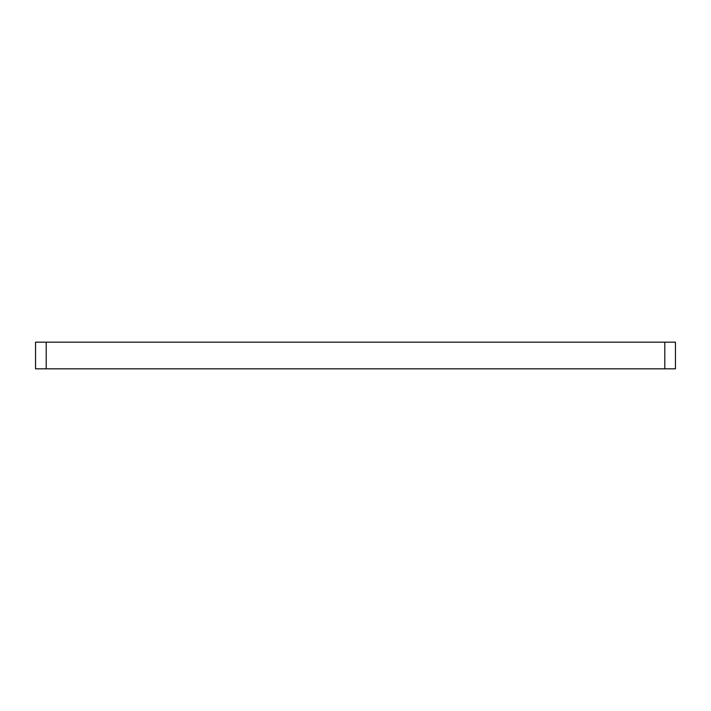 <?xml version="1.0" encoding="UTF-8"?>
<svg xmlns="http://www.w3.org/2000/svg" width="711" height="711" viewBox="0 0 711 711"><rect width="100%" height="100%" fill="white"/><g stroke="black" fill="none" stroke-linecap="round" stroke-linejoin="round"><path stroke-width="1.07" d="M664.785 368.831L664.785 342.169L675.45 342.169L675.45 368.831L35.55 368.831L35.55 342.169L46.215 342.169L46.215 368.831M664.785 342.169L46.215 342.169"/></g></svg>
